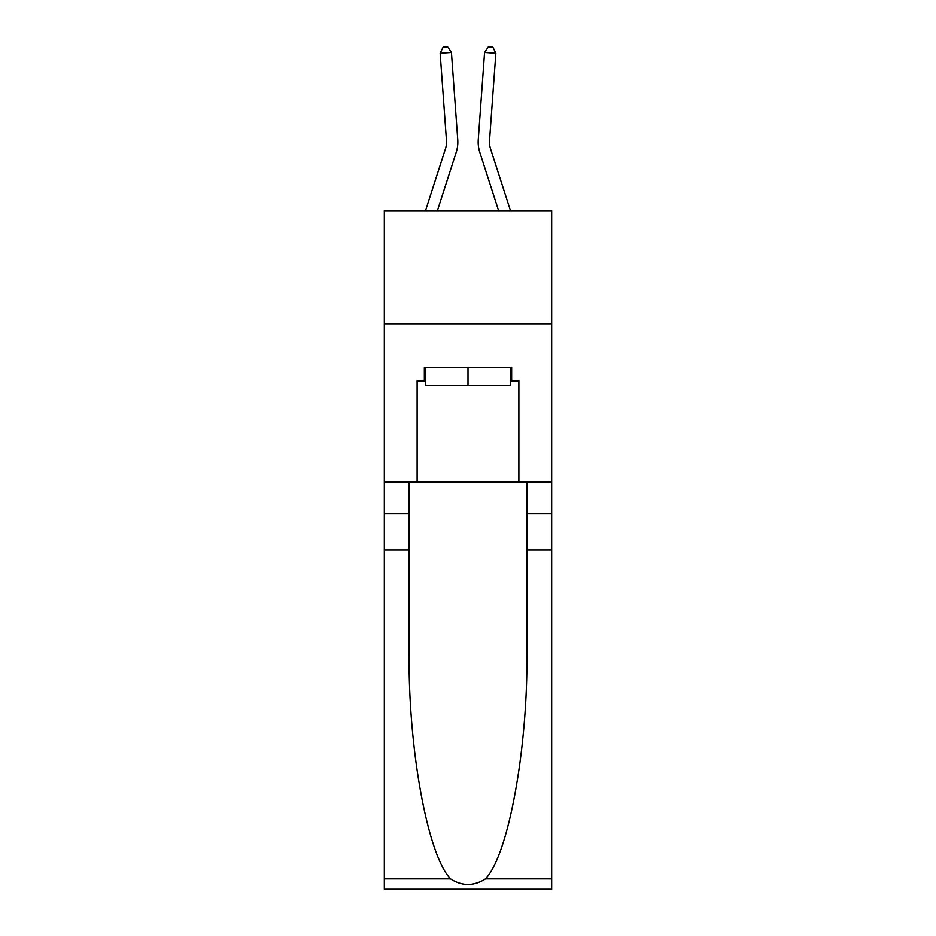 <?xml version="1.0" encoding="UTF-8"?>
<svg xmlns="http://www.w3.org/2000/svg" width="936" height="936" viewBox="0 0 936 936"><rect width="100%" height="100%" fill="white"/><g stroke="black" fill="none" stroke-linecap="round" stroke-linejoin="round"><path stroke-width="1.4" d="M551.678 323.821L551.678 210.74L384.322 210.74L384.322 323.821L551.678 323.821L551.678 482.122L518.883 482.122L518.883 380.812L511.653 380.812L511.653 367.24L424.347 367.24L424.347 380.812L425.704 380.812M425.494 210.74L445.419 148.929A22.616 22.616 -37.9 0 0 446.46 140.365L440.154 53.235L451.433 52.416L457.739 139.546A33.918 33.918 157.8 0 1 456.183 152.404L437.381 210.74M510.506 210.74L490.581 148.929A22.616 22.616 37.9 0 1 489.54 140.365L495.846 53.235L484.567 52.416L478.261 139.546A33.918 33.918 -157.8 0 0 479.817 152.404L498.619 210.74M510.295 367.24L510.295 385.328L425.704 385.328L425.704 367.24M468 367.24L468 385.328M485.503 878.881L551.678 878.881L551.678 889.2L384.322 889.2L384.322 549.97L409.09 549.97L409.09 650.824C407.885 747.22 427.436 854.907 450.497 878.881C462.162 886.322 473.827 886.322 485.503 878.881C508.564 854.907 528.115 747.22 526.909 650.824L526.909 482.122M526.909 549.97L551.678 549.97L551.678 482.122M384.322 549.97L384.322 323.821M409.09 482.122L409.09 549.97M551.678 878.881L551.678 549.97M384.322 482.122L417.117 482.122L417.117 380.812L424.347 380.812M417.117 482.122L518.883 482.122M510.295 380.812L511.653 380.812M445.419 148.929A22.616 22.616 -22.2 0 0 446.46 140.365A22.616 22.616 -22.2 0 1 445.419 148.929A22.616 22.616 -22.2 0 0 446.46 140.365A22.616 22.616 -22.2 0 1 445.419 148.929A22.616 22.616 -22.2 0 0 446.46 140.365A22.616 22.616 -22.2 0 1 445.419 148.929A22.616 22.616 -22.2 0 0 446.46 140.365A22.616 22.616 -22.2 0 1 445.419 148.929A22.616 22.616 -22.2 0 0 446.46 140.365A22.616 22.616 -22.2 0 1 445.419 148.929A22.616 22.616 -22.2 0 0 446.46 140.365A22.616 22.616 -22.2 0 1 445.419 148.929A22.616 22.616 -22.2 0 0 446.46 140.365A22.616 22.616 -22.2 0 1 445.419 148.929A22.616 22.616 -22.2 0 0 446.46 140.365A22.616 22.616 -22.2 0 1 445.419 148.929A22.616 22.616 -22.2 0 0 446.46 140.365A22.616 22.616 -22.2 0 1 445.419 148.929A22.616 22.616 -22.2 0 0 446.46 140.365A22.616 22.616 -22.2 0 1 445.419 148.929A22.616 22.616 -22.2 0 0 446.46 140.365A22.616 22.616 -22.2 0 1 445.419 148.929M490.581 148.929A22.616 22.616 22.2 0 1 489.54 140.365A22.616 22.616 22.2 0 0 490.581 148.929A22.616 22.616 22.2 0 1 489.54 140.365A22.616 22.616 22.2 0 0 490.581 148.929A22.616 22.616 22.2 0 1 489.54 140.365A22.616 22.616 22.2 0 0 490.581 148.929A22.616 22.616 22.2 0 1 489.54 140.365A22.616 22.616 22.2 0 0 490.581 148.929A22.616 22.616 22.2 0 1 489.54 140.365A22.616 22.616 22.2 0 0 490.581 148.929A22.616 22.616 22.2 0 1 489.54 140.365A22.616 22.616 22.2 0 0 490.581 148.929A22.616 22.616 22.2 0 1 489.54 140.365A22.616 22.616 22.2 0 0 490.581 148.929A22.616 22.616 22.2 0 1 489.54 140.365A22.616 22.616 22.2 0 0 490.581 148.929A22.616 22.616 22.2 0 1 489.54 140.365A22.616 22.616 22.2 0 0 490.581 148.929A22.616 22.616 22.2 0 1 489.54 140.365A22.616 22.616 22.2 0 0 490.581 148.929A22.616 22.616 22.2 0 1 489.54 140.365A22.616 22.616 22.2 0 0 490.581 148.929M484.567 52.416L478.261 139.546L484.567 52.416L478.261 139.546L484.567 52.416L478.261 139.546L484.567 52.416L478.261 139.546L484.567 52.416L478.261 139.546L484.567 52.416L478.261 139.546L484.567 52.416L478.261 139.546L484.567 52.416L478.261 139.546L484.567 52.416L478.261 139.546L484.567 52.416L478.261 139.546L484.567 52.416L478.261 139.546L484.567 52.416L488.37 46.8L492.886 47.128L495.846 53.235M440.154 53.235L443.114 47.128L447.63 46.8L451.433 52.416M526.909 513.782L551.678 513.782M409.09 513.782L384.322 513.782M384.322 878.881L450.497 878.881"/></g></svg>
